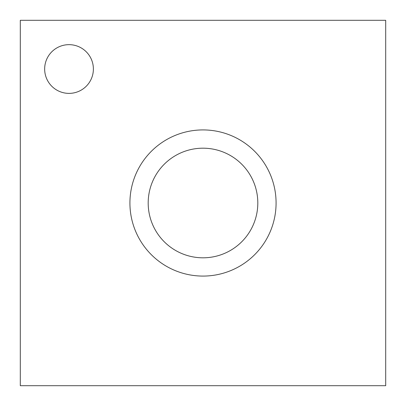 <?xml version="1.0" encoding="UTF-8"?>
<svg xmlns="http://www.w3.org/2000/svg" width="406" height="406" viewBox="0 0 406 406"><rect width="100%" height="100%" fill="white"/><g stroke="black" fill="none" stroke-linecap="round" stroke-linejoin="round"><path stroke-width="0.61" d="M203 257.81A54.81 54.81 0 0 0 257.81 203A54.81 54.81 0 0 0 203 148.19A54.81 54.81 0 0 0 148.19 203A54.81 54.81 0 0 0 203 257.81A54.81 54.81 0 0 0 257.81 203A54.81 54.81 0 0 0 203 148.19A54.81 54.81 0 0 0 148.19 203A54.81 54.81 0 0 0 203 257.81M69.02 93.38A24.36 24.36 0 0 0 93.38 69.02A24.36 24.36 0 0 0 69.02 44.66A24.36 24.36 0 0 0 44.66 69.02A24.36 24.36 0 0 0 69.02 93.38A24.36 24.36 0 0 0 93.38 69.02A24.36 24.36 0 0 0 69.02 44.66A24.36 24.36 0 0 0 44.66 69.02A24.36 24.36 0 0 0 69.02 93.38M203 129.92A73.08 73.08 0 0 0 129.92 203A73.08 73.08 0 0 0 203 276.08A73.08 73.08 0 0 0 276.08 203A73.08 73.08 0 0 0 203 129.92M385.7 385.7L385.7 20.3L20.3 20.3L20.3 385.7L385.7 385.7"/></g></svg>
